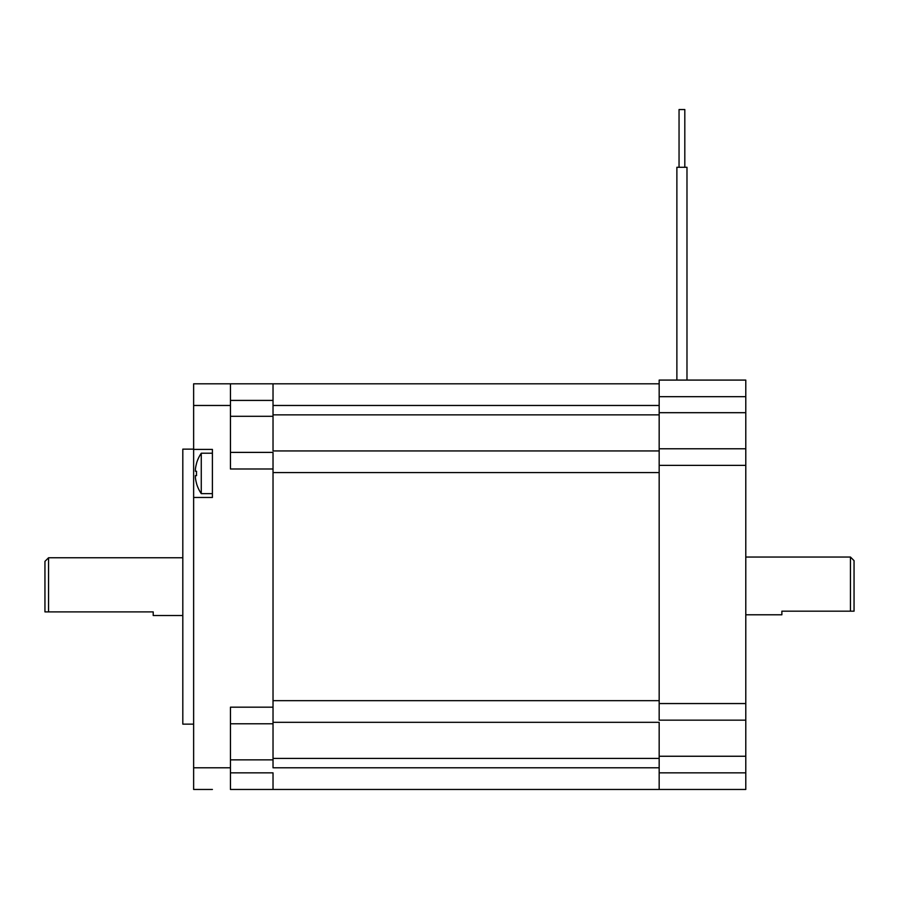 <?xml version="1.0" encoding="UTF-8"?>
<svg xmlns="http://www.w3.org/2000/svg" width="899" height="899" viewBox="0 0 899 899"><rect width="100%" height="100%" fill="white"/><g stroke="black" fill="none" stroke-linecap="round" stroke-linejoin="round"><path stroke-width="1.35" d="M676.88 380.086L676.88 167.293L686.982 167.293L686.982 380.086M659.169 383.817L230.447 383.817L230.447 468.986L273.026 468.986L273.026 767.802L659.169 767.802M659.169 472.593L273.026 472.593L273.026 700.669L659.169 700.669M659.169 450.938L273.026 450.938L273.026 416.293L230.447 416.293M659.169 772.848L745.788 772.848L745.788 789.457L273.026 789.457L659.169 789.457L659.169 722.324L273.026 722.324M679.048 167.293L679.048 109.543L684.813 109.543L684.813 167.293M745.788 772.848L745.788 380.086L659.169 380.086L659.169 396.684L745.788 396.684M745.788 720.166L659.169 720.166L659.169 396.684M659.169 448.781L745.788 448.781M745.788 614.781L781.872 614.781L781.872 611.174L854.05 611.174L854.05 560.65L850.443 557.043L850.443 611.174M212.4 789.457L193.633 789.457L193.633 383.817L230.447 383.817M230.447 772.848L273.026 772.848L273.026 789.457L230.447 789.457L230.447 707.176L273.026 707.176M273.026 789.457L230.447 789.457M193.633 449.399L212.4 449.399L212.4 497.473L193.633 497.473M273.026 383.817L273.026 416.293M230.447 452.388L273.026 452.388L273.026 468.986M273.026 723.774L230.447 723.774L273.026 723.774M193.633 724.133L182.812 724.133L182.812 449.14L193.633 449.14M48.557 611.893L48.557 557.762L44.95 561.369L44.95 611.893L153.212 611.893L153.212 615.512L182.812 615.512M196.555 463.457A36.027 36.027 0 0 0 195.409 469.098A36.027 36.027 0 0 1 196.555 463.457L196.488 463.423A36.084 36.084 0 0 1 201.264 453.22L201.264 493.641L212.4 493.641M195.409 469.098L195.409 471.267L196.555 471.267A35.027 30.341 -90 0 0 196.555 475.593L195.409 475.593L196.555 475.593L195.409 475.593L195.409 477.762A36.027 36.027 0 0 0 196.555 483.415L196.488 483.437A36.084 36.084 0 0 0 201.264 493.641M659.169 405.471L273.026 405.471M659.169 414.855L273.026 414.855M659.169 758.419L273.026 758.419M659.169 756.25L745.788 756.25M659.169 703.557L745.788 703.557M659.169 465.379L745.788 465.379M659.169 412.686L745.788 412.686M193.633 767.802L230.447 767.802M193.633 405.471L230.447 405.471M273.026 400.415L230.447 400.415M273.026 759.857L230.447 759.857M745.788 557.043L850.443 557.043M182.812 557.762L48.557 557.762M201.264 453.22L212.4 453.22"/></g></svg>
